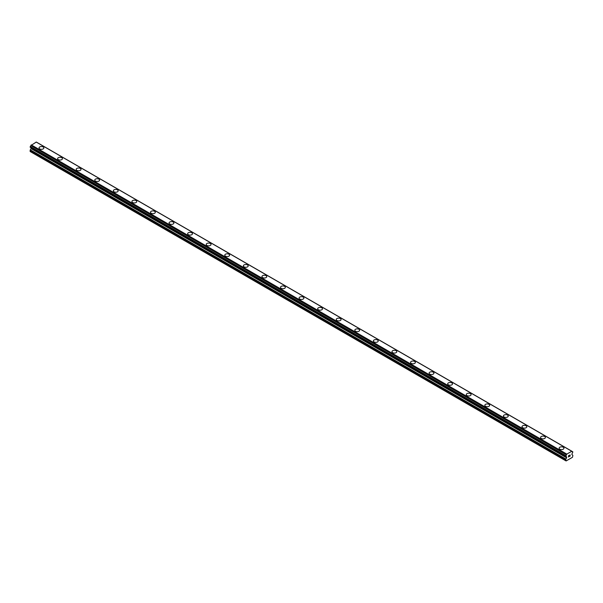<?xml version="1.0" encoding="UTF-8"?>
<svg xmlns="http://www.w3.org/2000/svg" width="603" height="603" viewBox="0 0 603 603"><rect width="100%" height="100%" fill="white"/><g stroke="black" fill="none" stroke-linecap="round" stroke-linejoin="round"><path stroke-width="0.9" d="M39.044 147.939A2.404 1.387 180 0 1 40.529 146.65A2.404 1.387 180 0 1 43.152 146.951A2.404 1.387 180 0 1 43.861 147.939A2.404 1.387 180 0 1 42.368 149.22A2.404 1.387 180 0 1 39.745 148.918A2.404 1.387 180 0 1 39.044 147.939A2.404 1.387 180 0 1 40.529 146.657A2.404 1.387 180 0 1 43.152 146.959A2.404 1.387 180 0 1 43.861 147.939M57.617 158.657A2.404 1.387 180 0 1 59.102 157.375A2.404 1.387 180 0 1 61.725 157.677A2.404 1.387 180 0 1 62.433 158.664A2.404 1.387 180 0 1 60.948 159.946A2.404 1.387 180 0 1 58.325 159.644A2.404 1.387 180 0 1 57.617 158.657A2.404 1.387 180 0 1 59.102 157.375A2.404 1.387 180 0 1 61.725 157.677A2.404 1.387 180 0 1 62.433 158.657M76.189 169.383A2.404 1.387 180 0 1 77.681 168.101A2.404 1.387 180 0 1 80.305 168.403A2.404 1.387 180 0 1 81.006 169.383A2.404 1.387 180 0 1 79.521 170.672A2.404 1.387 180 0 1 76.898 170.37A2.404 1.387 180 0 1 76.189 169.383A2.404 1.387 180 0 1 77.681 168.101A2.404 1.387 180 0 1 80.305 168.403A2.404 1.387 180 0 1 81.006 169.383M94.769 180.109A2.404 1.387 180 0 1 96.254 178.827A2.404 1.387 180 0 1 98.877 179.129A2.404 1.387 180 0 1 99.585 180.109A2.404 1.387 180 0 1 98.093 181.39A2.404 1.387 180 0 1 95.47 181.088A2.404 1.387 180 0 1 94.769 180.109A2.404 1.387 180 0 1 96.254 178.827A2.404 1.387 180 0 1 98.877 179.129A2.404 1.387 180 0 1 99.585 180.109M117.449 189.855A2.404 1.387 180 0 1 118.158 190.834A2.404 1.387 180 0 1 116.673 192.116A2.404 1.387 180 0 1 114.05 191.814A2.404 1.387 180 0 1 113.341 190.834A2.404 1.387 180 0 1 114.826 189.553A2.404 1.387 180 0 1 117.449 189.855M113.341 190.834A2.404 1.387 180 0 1 114.826 189.546A2.404 1.387 180 0 1 117.449 189.847A2.404 1.387 180 0 1 118.158 190.834M131.914 201.56A2.404 1.387 180 0 1 133.406 200.271A2.404 1.387 180 0 1 136.029 200.573A2.404 1.387 180 0 1 136.73 201.56A2.404 1.387 180 0 1 135.245 202.842A2.404 1.387 180 0 1 132.622 202.54A2.404 1.387 180 0 1 131.914 201.56A2.404 1.387 180 0 1 133.406 200.279A2.404 1.387 180 0 1 136.029 200.58A2.404 1.387 180 0 1 136.73 201.56M150.494 212.279A2.404 1.387 180 0 1 151.979 210.997A2.404 1.387 180 0 1 154.602 211.299A2.404 1.387 180 0 1 155.31 212.286A2.404 1.387 180 0 1 153.818 213.568A2.404 1.387 180 0 1 151.195 213.266A2.404 1.387 180 0 1 150.494 212.279A2.404 1.387 180 0 1 151.979 210.997A2.404 1.387 180 0 1 154.602 211.299A2.404 1.387 180 0 1 155.31 212.279M169.066 223.004A2.404 1.387 180 0 1 170.551 221.723A2.404 1.387 180 0 1 173.174 222.025A2.404 1.387 180 0 1 173.883 223.004A2.404 1.387 180 0 1 172.398 224.286A2.404 1.387 180 0 1 169.775 223.992A2.404 1.387 180 0 1 169.066 223.004A2.404 1.387 180 0 1 170.559 221.723A2.404 1.387 180 0 1 173.174 222.025A2.404 1.387 180 0 1 173.883 223.004M187.639 233.73A2.404 1.387 180 0 1 189.131 232.441A2.404 1.387 180 0 1 191.754 232.743A2.404 1.387 180 0 1 192.455 233.73A2.404 1.387 180 0 1 190.97 235.012A2.404 1.387 180 0 1 188.347 234.71A2.404 1.387 180 0 1 187.639 233.73A2.404 1.387 180 0 1 189.131 232.449A2.404 1.387 180 0 1 191.754 232.75A2.404 1.387 180 0 1 192.455 233.73M206.218 244.456A2.404 1.387 180 0 1 207.703 243.167A2.404 1.387 180 0 1 210.326 243.469A2.404 1.387 180 0 1 211.035 244.456A2.404 1.387 180 0 1 209.55 245.738A2.404 1.387 180 0 1 206.919 245.436A2.404 1.387 180 0 1 206.218 244.456A2.404 1.387 180 0 1 207.703 243.175A2.404 1.387 180 0 1 210.326 243.476A2.404 1.387 180 0 1 211.035 244.456M224.791 255.175A2.404 1.387 180 0 1 226.276 253.893A2.404 1.387 180 0 1 228.906 254.195A2.404 1.387 180 0 1 229.607 255.182A2.404 1.387 180 0 1 228.122 256.463A2.404 1.387 180 0 1 225.499 256.162A2.404 1.387 180 0 1 224.791 255.175A2.404 1.387 180 0 1 226.283 253.893A2.404 1.387 180 0 1 228.906 254.195A2.404 1.387 180 0 1 229.607 255.175M243.363 265.9A2.404 1.387 180 0 1 244.856 264.619A2.404 1.387 180 0 1 247.479 264.921A2.404 1.387 180 0 1 248.18 265.9A2.404 1.387 180 0 1 246.695 267.189A2.404 1.387 180 0 1 244.072 266.888A2.404 1.387 180 0 1 243.363 265.9A2.404 1.387 180 0 1 244.856 264.619A2.404 1.387 180 0 1 247.479 264.921A2.404 1.387 180 0 1 248.18 265.9M261.943 276.626A2.404 1.387 180 0 1 263.428 275.345A2.404 1.387 180 0 1 266.051 275.646A2.404 1.387 180 0 1 266.76 276.626A2.404 1.387 180 0 1 265.275 277.908A2.404 1.387 180 0 1 262.644 277.606A2.404 1.387 180 0 1 261.943 276.626A2.404 1.387 180 0 1 263.428 275.345A2.404 1.387 180 0 1 266.051 275.646A2.404 1.387 180 0 1 266.76 276.626M284.631 286.372A2.404 1.387 180 0 1 285.332 287.352A2.404 1.387 180 0 1 283.847 288.633A2.404 1.387 180 0 1 281.224 288.332A2.404 1.387 180 0 1 280.516 287.352A2.404 1.387 180 0 1 282.008 286.071A2.404 1.387 180 0 1 284.631 286.372M280.516 287.352A2.404 1.387 180 0 1 282 286.063A2.404 1.387 180 0 1 284.631 286.365A2.404 1.387 180 0 1 285.332 287.352M299.096 298.078A2.404 1.387 180 0 1 300.58 296.789A2.404 1.387 180 0 1 303.203 297.091A2.404 1.387 180 0 1 303.904 298.078A2.404 1.387 180 0 1 302.42 299.359A2.404 1.387 180 0 1 299.797 299.058A2.404 1.387 180 0 1 299.096 298.078A2.404 1.387 180 0 1 300.58 296.797A2.404 1.387 180 0 1 303.203 297.098A2.404 1.387 180 0 1 303.904 298.078M317.668 308.796A2.404 1.387 180 0 1 319.153 307.515A2.404 1.387 180 0 1 321.776 307.816A2.404 1.387 180 0 1 322.484 308.804A2.404 1.387 180 0 1 321 310.085A2.404 1.387 180 0 1 318.369 309.784A2.404 1.387 180 0 1 317.668 308.796A2.404 1.387 180 0 1 319.153 307.515A2.404 1.387 180 0 1 321.776 307.816A2.404 1.387 180 0 1 322.484 308.796M336.24 319.522A2.404 1.387 180 0 1 337.725 318.241A2.404 1.387 180 0 1 340.356 318.542A2.404 1.387 180 0 1 341.057 319.522A2.404 1.387 180 0 1 339.572 320.804A2.404 1.387 180 0 1 336.949 320.51A2.404 1.387 180 0 1 336.24 319.522A2.404 1.387 180 0 1 337.733 318.241A2.404 1.387 180 0 1 340.356 318.542A2.404 1.387 180 0 1 341.057 319.522M354.82 330.248A2.404 1.387 180 0 1 356.305 328.959A2.404 1.387 180 0 1 358.928 329.261A2.404 1.387 180 0 1 359.637 330.248A2.404 1.387 180 0 1 358.144 331.529A2.404 1.387 180 0 1 355.521 331.228A2.404 1.387 180 0 1 354.82 330.248A2.404 1.387 180 0 1 356.305 328.967A2.404 1.387 180 0 1 358.928 329.268A2.404 1.387 180 0 1 359.637 330.248M373.393 340.974A2.404 1.387 180 0 1 374.878 339.685A2.404 1.387 180 0 1 377.501 339.986A2.404 1.387 180 0 1 378.209 340.974A2.404 1.387 180 0 1 376.724 342.255A2.404 1.387 180 0 1 374.094 341.954A2.404 1.387 180 0 1 373.393 340.974A2.404 1.387 180 0 1 374.878 339.693A2.404 1.387 180 0 1 377.501 339.994A2.404 1.387 180 0 1 378.209 340.974M391.965 351.692A2.404 1.387 180 0 1 393.45 350.411A2.404 1.387 180 0 1 396.081 350.712A2.404 1.387 180 0 1 396.782 351.7A2.404 1.387 180 0 1 395.297 352.981A2.404 1.387 180 0 1 392.674 352.68A2.404 1.387 180 0 1 391.965 351.692A2.404 1.387 180 0 1 393.458 350.411A2.404 1.387 180 0 1 396.081 350.712A2.404 1.387 180 0 1 396.782 351.692M410.545 362.418A2.404 1.387 180 0 1 412.03 361.137A2.404 1.387 180 0 1 414.653 361.438A2.404 1.387 180 0 1 415.361 362.418A2.404 1.387 180 0 1 413.869 363.707A2.404 1.387 180 0 1 411.246 363.405A2.404 1.387 180 0 1 410.545 362.418A2.404 1.387 180 0 1 412.03 361.137A2.404 1.387 180 0 1 414.653 361.438A2.404 1.387 180 0 1 415.361 362.418M429.117 373.144A2.404 1.387 180 0 1 430.602 371.863A2.404 1.387 180 0 1 433.225 372.164A2.404 1.387 180 0 1 433.934 373.144A2.404 1.387 180 0 1 432.449 374.425A2.404 1.387 180 0 1 429.826 374.124A2.404 1.387 180 0 1 429.117 373.144A2.404 1.387 180 0 1 430.602 371.863A2.404 1.387 180 0 1 433.225 372.164A2.404 1.387 180 0 1 433.934 373.144M451.805 382.89A2.404 1.387 180 0 1 452.506 383.87A2.404 1.387 180 0 1 451.021 385.151A2.404 1.387 180 0 1 448.398 384.85A2.404 1.387 180 0 1 447.69 383.87A2.404 1.387 180 0 1 449.182 382.588A2.404 1.387 180 0 1 451.805 382.89M447.69 383.87A2.404 1.387 180 0 1 449.182 382.581A2.404 1.387 180 0 1 451.805 382.882A2.404 1.387 180 0 1 452.506 383.87M466.27 394.596A2.404 1.387 180 0 1 467.755 393.307A2.404 1.387 180 0 1 470.378 393.608A2.404 1.387 180 0 1 471.086 394.596A2.404 1.387 180 0 1 469.594 395.877A2.404 1.387 180 0 1 466.971 395.576A2.404 1.387 180 0 1 466.27 394.596A2.404 1.387 180 0 1 467.755 393.314A2.404 1.387 180 0 1 470.378 393.616A2.404 1.387 180 0 1 471.086 394.596M484.842 405.314A2.404 1.387 180 0 1 486.327 404.033A2.404 1.387 180 0 1 488.95 404.334A2.404 1.387 180 0 1 489.659 405.322A2.404 1.387 180 0 1 488.174 406.603A2.404 1.387 180 0 1 485.551 406.301A2.404 1.387 180 0 1 484.842 405.314A2.404 1.387 180 0 1 486.327 404.033A2.404 1.387 180 0 1 488.95 404.334A2.404 1.387 180 0 1 489.659 405.314M503.415 416.04A2.404 1.387 180 0 1 504.907 414.758A2.404 1.387 180 0 1 507.53 415.06A2.404 1.387 180 0 1 508.231 416.04A2.404 1.387 180 0 1 506.746 417.321A2.404 1.387 180 0 1 504.123 417.027A2.404 1.387 180 0 1 503.415 416.04A2.404 1.387 180 0 1 504.907 414.758A2.404 1.387 180 0 1 507.53 415.06A2.404 1.387 180 0 1 508.231 416.04M521.994 426.766A2.404 1.387 180 0 1 523.479 425.477A2.404 1.387 180 0 1 526.102 425.778A2.404 1.387 180 0 1 526.811 426.766A2.404 1.387 180 0 1 525.319 428.047A2.404 1.387 180 0 1 522.695 427.746A2.404 1.387 180 0 1 521.994 426.766A2.404 1.387 180 0 1 523.479 425.484A2.404 1.387 180 0 1 526.102 425.786A2.404 1.387 180 0 1 526.811 426.766M540.567 437.492A2.404 1.387 180 0 1 542.052 436.203A2.404 1.387 180 0 1 544.675 436.504A2.404 1.387 180 0 1 545.383 437.492A2.404 1.387 180 0 1 543.898 438.773A2.404 1.387 180 0 1 541.275 438.471A2.404 1.387 180 0 1 540.567 437.492A2.404 1.387 180 0 1 542.052 436.21A2.404 1.387 180 0 1 544.675 436.512A2.404 1.387 180 0 1 545.383 437.492M559.139 448.21A2.404 1.387 180 0 1 560.632 446.929A2.404 1.387 180 0 1 563.255 447.23A2.404 1.387 180 0 1 563.956 448.217A2.404 1.387 180 0 1 562.471 449.499A2.404 1.387 180 0 1 559.848 449.197A2.404 1.387 180 0 1 559.139 448.21A2.404 1.387 180 0 1 560.632 446.929A2.404 1.387 180 0 1 563.255 447.23A2.404 1.387 180 0 1 563.956 448.21M568.546 455.785L568.546 456.29L569.104 455.461L568.546 455.785M568.546 456.373L568.546 456.878L568.546 456.373M568.546 456.878L569.104 456.554L568.546 456.878M568.471 456.999L569.104 456.637L568.471 457.006L568.471 455.74L569.104 455.378M569.541 455.446L570.121 454.911M569.971 455.604L569.631 456.252L569.971 455.604M569.631 456.252L570.227 455.906L569.631 456.252M569.473 456.418L570.227 455.989L569.481 456.426L570.099 455.054M566.436 456.825L565.772 456.501L565.87 455.74A0.874 0.505 -60 0 0 566.421 454.805L566.828 454.104L571.757 451.263L572.157 451.489A0.874 0.505 -60 0 0 572.707 451.79L572.707 452.544A0.874 0.505 -60 0 0 572.157 453.486L571.863 454.556L572.669 455.167A0.874 0.505 -60 0 1 572.85 455.567L572.481 457.278L566.104 460.956L565.727 459.682A0.874 0.505 -60 0 1 565.908 459.071L566.632 457.828L31.047 148.609L30.331 149.853A0.874 0.505 120 0 0 30.15 150.464L30.15 151.526L565.727 460.745M566.632 457.828L566.632 456.938L565.863 456.501A0.874 0.505 -60 0 1 566.421 456.795L565.893 456.486M31.13 147.825L31.047 148.609M36.263 142.044L571.848 451.255L36.263 142.044L30.843 145.587A0.874 0.505 -60 0 1 30.293 146.521L30.195 147.283L565.727 456.418M571.757 451.263L36.172 142.044M566.828 454.104L31.243 144.893M572.707 451.79L572.157 451.466M566.737 454.21L31.152 144.991M566.466 454.677L30.889 145.459M566.421 454.805L30.843 145.587M565.87 455.74L30.293 146.521M565.727 455.996L30.15 146.778M565.727 456.403L30.15 147.185M566.722 457.134L31.137 147.923M566.722 457.519L31.137 148.308M565.908 459.071L30.331 149.853M565.727 459.682L30.15 150.464M572.805 451.783L37.228 142.572M565.772 456.501L30.195 147.283"/></g></svg>
